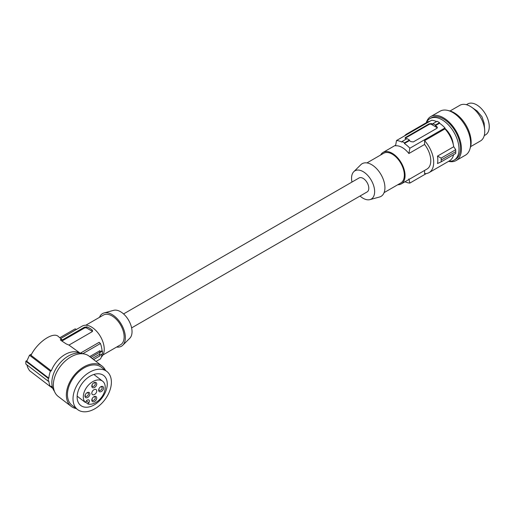 <?xml version="1.0" encoding="UTF-8"?>
<svg xmlns="http://www.w3.org/2000/svg" width="515" height="515" viewBox="0 0 515 515"><rect width="100%" height="100%" fill="white"/><g stroke="black" fill="none" stroke-linecap="round" stroke-linejoin="round"><path stroke-width="0.77" d="M408.878 178.911L409.856 183.076A23.33 13.467 60 0 1 404.97 181.769M404.526 142.867L404.397 143.505A23.33 13.467 -120 0 1 409.856 148.23L408.878 153.528A18.186 10.5 -120 0 0 402.209 147.515A18.186 10.5 -120 0 0 395.539 145.822L396.511 140.531A23.33 13.467 60 0 1 401.97 142.108L402.099 141.471A24.018 13.866 60 0 1 404.526 142.867L409.431 140.035A24.018 13.866 60 0 0 407.011 138.632L402.099 141.471M366.944 162.92L383.63 153.283A17.156 9.907 60 0 1 392.211 154.133A17.156 9.907 60 0 1 404.339 175.139A17.156 9.907 60 0 1 400.786 182.992L384.093 192.629M397.773 184.737A18.186 10.5 -120 0 0 401.301 183.887A18.186 10.5 -120 0 0 404.088 169.313A18.186 10.5 -120 0 0 392.211 153.29A18.186 10.5 -120 0 0 383.115 152.389A18.186 10.5 -120 0 0 380.617 155.021M351.97 182.059A16.319 9.418 60 0 1 351.558 178.287A16.319 9.418 60 0 1 353.805 171.682L360.841 164.703A18.868 10.892 60 0 1 375.75 167.806A18.868 10.892 60 0 1 384.93 187.75A18.868 10.892 60 0 1 379.497 197.02L369.937 199.627A16.319 9.418 60 0 1 360.036 196.022M353.805 171.682A16.319 9.418 60 0 1 366.699 174.366A16.319 9.418 60 0 1 374.637 191.606A16.319 9.418 60 0 1 369.937 199.627M131.621 327.894L367.131 191.928A8.06 4.654 -120 0 0 368.367 185.464A8.06 4.654 -120 0 0 363.101 178.364A8.06 4.654 -120 0 0 359.064 177.965L123.561 313.931M441.175 161.839L437.486 163.538A22.3 12.875 -120 0 0 437.486 156.109L441.175 158.099L441.175 161.839L455.717 153.451L455.769 151.61L441.213 160.017M466.403 104.7L467.717 103.946A17.838 10.3 60 0 1 472.319 103.219A17.838 10.3 60 0 1 489.25 126.677A17.838 10.3 60 0 1 485.555 134.846L484.248 135.6M96.041 361.453L100.438 358.916A20.24 11.684 -120 0 0 101.983 354.133M93.576 359.567L99.794 355.974L99.916 355.324M484.692 130.07L484.152 123.13L481.943 116.699L477.16 111.021L471.418 107.081M99.813 352.582L102.395 351.088A20.928 12.083 -120 0 1 102.395 353.895L99.813 355.382L99.929 350.689L99.788 354.178L92.23 358.537M99.794 352.234L90.794 357.436M80.482 353.103L99.157 342.321L100.438 343.511A20.24 11.684 -120 0 1 102.041 350.734L102.395 351.088M424.598 170.439L424.598 173.639A22.3 12.875 -120 0 0 429.079 172.602L449.453 160.841A22.3 12.875 -120 0 0 453.631 154.648M404.603 135.857A22.3 12.875 60 0 1 406.773 133.977L427.154 122.216A22.3 12.875 60 0 1 429.864 121.27M436.559 121.572A23.33 13.467 -120 0 0 431.634 120.253L396.511 140.531M406.477 138.941A23.33 13.467 -120 0 0 405.55 138.554L405.048 138.046L405.55 137.441L429.085 123.851L431.512 123.568A23.33 13.467 -120 0 1 432.967 124.212L432.967 123.645L437.093 121.27A24.018 13.866 60 0 1 439.514 122.667L439.514 123.227A23.33 13.467 60 0 1 444.973 127.958L444.973 128.879L424.598 140.647A22.3 12.875 -120 0 1 429.079 172.602M455.769 151.61L455.717 149.704L453.741 146.724A22.3 12.875 -120 0 0 444.973 128.879M455.717 149.704L441.175 158.099M453.741 146.724L437.486 156.109M426.362 173.549L409.856 183.076M401.301 183.887L427.019 169.036A18.186 10.5 -120 0 0 424.598 144.451L424.598 140.647M405.189 138.335A1.712 0.991 180 0 1 405.55 138.026L429.085 124.437A1.712 0.991 180 0 1 431.512 124.437L436.849 127.52A1.712 0.991 180 0 1 437.267 127.907M432.967 123.645A24.018 13.866 60 0 1 435.394 125.048L435.394 125.609A23.33 13.467 60 0 1 436.849 126.651L437.344 127.417L436.965 128.261L413.313 141.921L410.893 141.638A23.33 13.467 60 0 0 409.431 140.595L409.431 140.035M439.514 122.667L435.394 125.048M439.514 123.227L435.394 125.609M444.973 127.958L409.856 148.23M409.431 140.595L404.397 143.505M424.598 144.451L408.878 153.528M406.773 133.977A22.3 12.875 60 0 1 409.489 133.037M444.973 128.499A15.952 9.212 60 0 1 453.226 144.258M448.726 161.259A24.018 13.866 -120 0 0 454.037 160.171A24.018 13.866 -120 0 0 455.769 158.832A24.018 13.866 -120 0 0 453.058 130.829A24.018 13.866 -120 0 0 430.019 118.579L430.019 118.579A24.018 13.866 -120 0 0 426.42 122.634M455.492 159.335L454.037 160.171L455.492 159.335A24.018 13.866 60 0 0 457.223 157.996A24.018 13.866 60 0 0 454.513 129.992A24.018 13.866 60 0 0 431.48 117.735L430.019 118.579L431.48 117.735M426.266 122.725A25.39 14.658 60 0 1 430.353 116.815A25.39 14.658 60 0 1 430.791 116.544A25.39 14.658 60 0 1 455.144 129.503A25.39 14.658 60 0 1 458.009 159.103A25.39 14.658 60 0 1 456.612 160.255A25.39 14.658 60 0 1 456.181 160.519A25.39 14.658 60 0 1 448.565 161.35M430.791 116.544L440.01 111.227A25.39 14.658 60 0 1 465.174 125.499A25.39 14.658 60 0 1 465.837 154.931A25.39 14.658 60 0 1 465.399 155.202L456.181 160.519M448.378 110.596A24.018 13.866 60 0 1 466.165 125.441A24.018 13.866 60 0 1 470.131 148.262M459.895 105.292L450.052 110.976L459.895 105.292A20.587 11.884 -120 0 1 480.662 117.484A20.587 11.884 -120 0 1 480.482 140.943L470.639 146.627L480.482 140.943M116.654 347.039A18.868 10.892 -120 0 0 122.75 345.25L129.786 338.271A16.319 9.418 -120 0 0 132.033 331.673A16.319 9.418 -120 0 0 125.705 316.126A16.319 9.418 -120 0 0 113.661 310.333L104.094 312.94A18.868 10.892 -120 0 0 99.498 317.324M122.75 345.25A18.868 10.892 -120 0 0 125.351 337.615A18.868 10.892 -120 0 0 118.025 319.641A18.868 10.892 -120 0 0 104.094 312.94M85.825 325.223L103.431 315.058A17.156 9.907 60 0 1 116.647 319.654A17.156 9.907 60 0 1 124.134 336.913A17.156 9.907 60 0 1 120.581 344.767L102.981 354.932M60.899 338.419L82.291 326.072A18.186 10.5 60 0 1 96.305 330.939A18.186 10.5 60 0 1 104.242 349.241A18.186 10.5 60 0 1 101.365 356.94M52.775 388.246A22.3 14.542 127.5 0 1 51.294 386.244L50.393 386.636A23.33 15.212 -52.5 0 1 48.848 381.003L48.301 381.242A24.018 15.662 -52.5 0 1 48.301 378.441L48.848 378.203A23.33 15.212 -52.5 0 1 50.393 371.231L51.294 370.839L30.997 355.286C37.202 342.456 52.865 331.557 58.201 336.353L62.302 339.971L84.351 327.244L86.778 326.877A18.186 10.5 60 0 1 92.114 329.954L92.616 330.894L92.114 331.724L68.971 345.089L79.98 353.039M99.788 354.178L99.794 355.974M89.7 356.599L99.929 350.689M99.91 351.964L102.041 350.734M82.825 353.683L100.438 343.511M51.294 370.839A22.3 14.542 -52.5 0 1 79.767 353.02M83.198 353.824A24.018 15.662 127.5 0 0 71.031 354.668A24.018 15.662 127.5 0 0 51.848 382.619A24.018 15.662 127.5 0 0 54.448 391.349M105.498 370.433A25.39 16.557 127.5 0 0 102.073 366.075L89.063 356.11A25.39 16.557 127.5 0 0 74.327 355.241A25.39 16.557 127.5 0 0 55.369 375.184A25.39 16.557 127.5 0 0 58.182 396.415L71.192 406.38A25.39 16.557 127.5 0 0 76.284 408.556M102.073 366.075A25.39 16.557 127.5 0 0 87.338 365.206A25.39 16.557 127.5 0 0 68.373 385.149A25.39 16.557 127.5 0 0 71.192 406.38M106.811 371.437L101.236 367.163A24.018 15.662 127.5 0 0 73.066 378.261A24.018 15.662 127.5 0 0 72.023 405.292L77.598 409.567A24.018 15.662 127.5 0 0 105.768 398.468A24.018 15.662 127.5 0 0 109.895 375.216A24.018 15.662 127.5 0 0 106.811 371.437A24.018 15.662 127.5 0 0 78.641 382.536A24.018 15.662 127.5 0 0 77.598 409.567M81.55 406.032A18.868 12.302 127.5 0 0 98.172 402.048A18.868 12.302 127.5 0 0 107.268 383.501A18.868 12.302 127.5 0 0 103.682 375.519A18.868 12.302 127.5 0 0 102.865 374.972A18.868 12.302 127.5 0 0 81.988 383.623A18.868 12.302 127.5 0 0 80.726 405.479A18.868 12.302 127.5 0 0 81.55 406.032M96.736 398.011A3.09 2.015 -52.5 0 1 94.271 401.603A3.09 2.015 -52.5 0 1 91.805 400.155A3.09 2.015 -52.5 0 1 91.94 399.28A3.09 2.015 -52.5 0 1 93.852 396.782A3.09 2.015 -52.5 0 1 96.736 398.011M96.736 391.007A3.09 2.015 -52.5 0 1 95.121 394.078A3.09 2.015 -52.5 0 1 92.391 394.535A3.09 2.015 -52.5 0 1 91.805 393.157A3.09 2.015 -52.5 0 1 93.421 390.087A3.09 2.015 -52.5 0 1 96.151 389.63A3.09 2.015 -52.5 0 1 96.736 391.007M89.887 393.988A3.09 2.015 -52.5 0 1 87.421 397.586A3.09 2.015 -52.5 0 1 84.956 396.138A3.09 2.015 -52.5 0 1 85.084 395.256A3.09 2.015 -52.5 0 1 87.003 392.758A3.09 2.015 -52.5 0 1 89.887 393.988M91.805 386.153A3.09 2.015 -52.5 0 1 91.94 385.278A3.09 2.015 -52.5 0 1 93.852 382.774A3.09 2.015 -52.5 0 1 96.736 384.003A3.09 2.015 -52.5 0 1 94.271 387.602A3.09 2.015 -52.5 0 1 91.805 386.153M98.655 390.177A3.09 2.015 -52.5 0 1 98.79 389.301A3.09 2.015 -52.5 0 1 100.702 386.797A3.09 2.015 -52.5 0 1 103.586 388.027A3.09 2.015 -52.5 0 1 101.12 391.625A3.09 2.015 -52.5 0 1 98.655 390.177M85.284 402.408A13.725 8.948 -52.5 0 1 87.576 386.128A13.725 8.948 -52.5 0 1 102.614 381.19A13.725 8.948 -52.5 0 1 102.382 396.087A13.725 8.948 -52.5 0 1 87.994 403.998L88.844 402.762A2.401 1.564 127.5 0 0 88.947 400.058A2.401 1.564 127.5 0 0 86.134 401.166L85.284 402.408L77.16 396.183M100.444 386.971A2.06 1.345 -52.5 0 1 101.751 386.99A2.06 1.345 -52.5 0 1 102.144 387.911A2.06 1.345 -52.5 0 1 101.069 389.958A2.06 1.345 -52.5 0 1 99.247 390.261A2.06 1.345 -52.5 0 1 98.854 389.34A2.06 1.345 -52.5 0 1 98.886 388.999M59.914 337.666L75.113 328.885L76.535 329.394M50.393 371.231L29.497 355.221L31.711 353.947M62.302 339.971L60.815 339.61L60.815 340.318L66.152 343.885L68.971 345.089M29.497 355.221L26.748 361.266L48.848 378.203M92.114 329.954L92.114 331.177L86.778 328.1A1.712 0.991 -0 0 0 84.351 328.1L84.351 327.244M61.916 341.046L84.351 328.1M60.815 340.318L60.815 339.61L60.313 339.765M48.301 378.441L25.834 361.234L25.834 364.034L48.301 381.242M25.834 361.234L26.844 360.648M26.864 364.82L27.675 367.433L29.497 370.626L50.393 386.636M92.114 331.177A1.712 0.991 180 0 1 92.436 331.441M93.588 396.956A2.06 1.345 -52.5 0 1 94.902 396.975A2.06 1.345 -52.5 0 1 95.294 397.895A2.06 1.345 -52.5 0 1 94.219 399.943A2.06 1.345 -52.5 0 1 92.397 400.245A2.06 1.345 -52.5 0 1 92.005 399.325A2.06 1.345 -52.5 0 1 92.037 398.983M87.994 403.998L85.503 402.086M93.588 382.948A2.06 1.345 -52.5 0 1 94.902 382.967A2.06 1.345 -52.5 0 1 95.294 383.887A2.06 1.345 -52.5 0 1 94.219 385.935A2.06 1.345 -52.5 0 1 92.397 386.237A2.06 1.345 -52.5 0 1 92.005 385.317A2.06 1.345 -52.5 0 1 92.037 384.975M86.739 392.932A2.06 1.345 -52.5 0 1 88.052 392.951A2.06 1.345 -52.5 0 1 88.445 393.872A2.06 1.345 -52.5 0 1 87.37 395.919A2.06 1.345 -52.5 0 1 85.548 396.222A2.06 1.345 -52.5 0 1 85.155 395.301A2.06 1.345 -52.5 0 1 85.187 394.96M429.085 123.851L429.085 124.437M405.55 137.441L405.55 138.026M436.849 126.651L436.849 127.52M431.512 123.568L431.512 124.437M86.778 328.1L86.778 326.877M86.365 400.863L88.844 402.762M395.655 145.153L383.115 152.389M52.852 388.445L50.457 386.611M102.614 381.19L93.846 374.469"/></g></svg>
